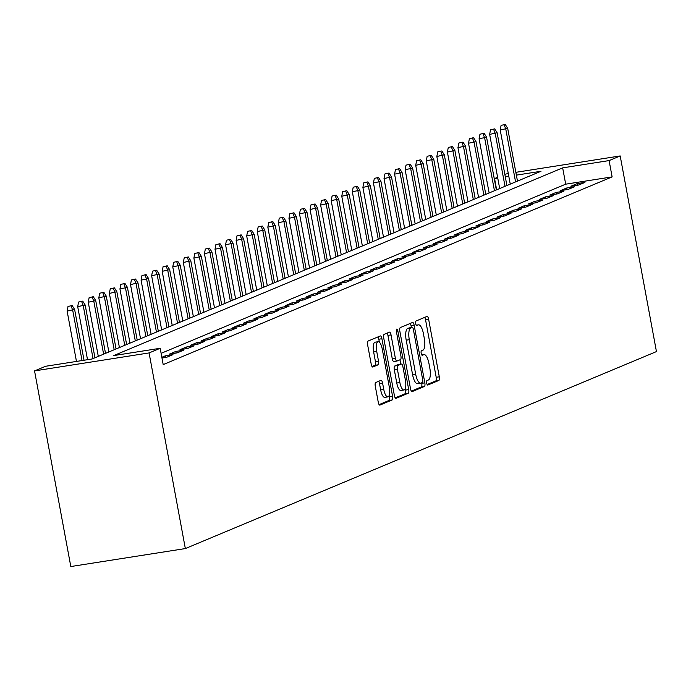 <?xml version="1.0" encoding="UTF-8"?>
<svg xmlns="http://www.w3.org/2000/svg" width="691" height="691" viewBox="0 0 691 691"><rect width="100%" height="100%" fill="white"/><g stroke="black" fill="none" stroke-linecap="round" stroke-linejoin="round"><path stroke-width="1.04" d="M426.692 383.108A2.289 0.769 81.1 0 0 427.772 385.06A2.289 0.769 81.1 0 0 427.833 385.042L438.854 380.439A3.265 1.097 81.1 0 0 439.295 376.802L428.619 319.19A3.265 1.097 81.1 0 0 427.073 316.4A3.265 1.097 81.1 0 0 426.986 316.426L415.973 321.03A2.289 0.769 81.1 0 0 415.662 323.578A2.289 0.769 81.1 0 0 416.742 325.53A2.289 0.769 81.1 0 0 416.803 325.513L418.228 324.917A10.451 3.507 81.1 0 1 418.504 324.839A10.451 3.507 81.1 0 1 423.445 333.77L424.334 338.573A10.451 3.507 81.1 0 1 422.918 350.199L421.484 350.795A2.289 0.769 81.1 0 0 421.182 353.343A2.289 0.769 81.1 0 0 422.261 355.295A2.289 0.769 81.1 0 0 422.322 355.278L423.747 354.682A10.451 3.507 81.1 0 1 424.024 354.604A10.451 3.507 81.1 0 1 428.964 363.535L429.854 368.338A10.451 3.507 81.1 0 1 428.429 379.964L427.003 380.56A2.289 0.769 81.1 0 0 426.692 383.108M375.723 382.52A3.265 1.097 81.1 0 0 375.282 386.157L378.279 402.317A3.265 1.097 81.1 0 0 379.825 405.107A3.265 1.097 81.1 0 0 379.912 405.081L392.142 399.968A3.265 1.097 81.1 0 0 392.583 396.332L381.907 338.72A3.265 1.097 81.1 0 0 380.37 335.93A3.265 1.097 81.1 0 0 380.283 335.956L368.044 341.069A3.265 1.097 81.1 0 0 367.603 344.705L371.222 364.226A3.265 1.097 81.1 0 0 372.76 367.025A3.265 1.097 81.1 0 0 372.846 366.999L378.089 364.805A3.265 1.097 81.1 0 0 378.53 361.177L376.733 351.494A8.733 2.928 81.1 0 1 378.15 341.708A8.733 2.928 81.1 0 1 382.278 349.171L389.309 387.098A8.733 2.928 81.1 0 1 387.893 396.884A8.733 2.928 81.1 0 1 383.764 389.422L382.589 383.099A3.265 1.097 81.1 0 0 381.052 380.309A3.265 1.097 81.1 0 0 380.966 380.326L375.723 382.52M160.174 348.29L149.083 352.928L185.343 548.568L656.45 351.581L620.19 155.941L609.099 160.58L562.664 167.87L113.739 355.58L160.174 348.29L163.197 364.598L612.122 176.887L609.099 160.58M410.523 388.834A3.265 1.097 81.1 0 0 412.069 391.624A3.265 1.097 81.1 0 0 412.156 391.598L424.386 386.485A3.265 1.097 81.1 0 0 424.835 382.849L414.151 325.245A3.265 1.097 81.1 0 0 412.613 322.447A3.265 1.097 81.1 0 0 412.527 322.472L400.288 327.586A3.265 1.097 81.1 0 0 399.847 331.222L410.523 388.834M408.269 393.222L396.029 398.344A3.265 1.097 81.1 0 1 395.943 398.37A3.265 1.097 81.1 0 1 394.397 395.572L383.721 337.968A3.265 1.097 81.1 0 1 384.17 334.332L389.404 332.138A3.265 1.097 81.1 0 1 389.491 332.121A3.265 1.097 81.1 0 1 391.037 334.91L395.364 358.275A3.265 1.097 81.1 0 0 396.91 361.065A3.265 1.097 81.1 0 0 396.997 361.039L400.469 359.588A3.265 1.097 81.1 0 0 400.91 355.951L396.401 331.628A2.289 0.769 81.1 0 1 396.772 329.071A2.289 0.769 81.1 0 1 397.852 331.024L408.709 389.594A3.265 1.097 81.1 0 1 408.269 393.222L405.168 393.715L395.226 397.869M578.592 185.041L584.923 182.398L577.184 183.607L570.852 186.259L578.592 185.041M568.028 189.464L574.359 186.812L566.62 188.03L560.289 190.673L568.028 189.464M557.464 193.877L563.796 191.226L556.056 192.444L549.725 195.095L557.464 193.877M546.901 198.291L553.241 195.648L545.501 196.857L539.161 199.509L546.901 198.291M536.337 202.713L542.677 200.062L534.938 201.28L528.598 203.923L536.337 202.713M525.773 207.127L532.113 204.476L524.374 205.693L518.034 208.345L525.773 207.127M515.21 211.541L521.55 208.898L513.81 210.107L507.47 212.759L515.21 211.541M504.646 215.963L510.986 213.312L503.247 214.53L496.907 217.173L504.646 215.963M494.082 220.377L500.422 217.725L492.683 218.943L486.343 221.595L494.082 220.377M483.519 224.8L489.859 222.148L482.119 223.357L475.779 226.009L483.519 224.8M472.955 229.213L479.295 226.562L471.556 227.78L465.216 230.423L472.955 229.213M462.391 233.627L468.731 230.975L460.992 232.193L454.652 234.845L462.391 233.627M451.836 238.05L458.168 235.398L450.428 236.607L444.097 239.259L451.836 238.05M441.273 242.463L447.604 239.812L439.865 241.029L433.533 243.673L441.273 242.463M430.709 246.877L437.04 244.225L429.301 245.443L422.97 248.095L430.709 246.877M420.145 251.299L426.485 248.648L418.746 249.857L412.406 252.509L420.145 251.299M409.582 255.713L415.922 253.061L408.182 254.279L401.842 256.922L409.582 255.713M399.018 260.127L405.358 257.475L397.619 258.693L391.279 261.345L399.018 260.127M388.454 264.549L394.794 261.898L387.055 263.107L380.715 265.759L388.454 264.549M377.891 268.963L384.231 266.311L376.491 267.529L370.151 270.181L377.891 268.963M367.327 273.377L373.667 270.725L365.928 271.943L359.588 274.595L367.327 273.377M356.763 277.799L363.103 275.148L355.364 276.357L349.024 279.009L356.763 277.799M346.2 282.213L352.54 279.561L344.8 280.779L338.46 283.431L346.2 282.213M335.636 286.627L341.976 283.975L334.237 285.193L327.905 287.845L335.636 286.627M325.081 291.049L331.412 288.397L323.673 289.607L317.342 292.258L325.081 291.049M314.517 295.463L320.849 292.811L313.109 294.029L306.778 296.681L314.517 295.463M303.954 299.877L310.285 297.225L302.554 298.443L296.214 301.095L303.954 299.877M293.39 304.299L299.73 301.647L291.991 302.857L285.651 305.508L293.39 304.299M282.826 308.713L289.166 306.061L281.427 307.279L275.087 309.931L282.826 308.713M272.263 313.127L278.603 310.475L270.863 311.693L264.523 314.345L272.263 313.127M261.699 317.549L268.039 314.897L260.3 316.107L253.96 318.758L261.699 317.549M251.135 321.963L257.475 319.311L249.736 320.529L243.396 323.181L251.135 321.963M240.572 326.377L246.912 323.725L239.172 324.943L232.832 327.594L240.572 326.377M230.008 330.799L236.348 328.147L228.609 329.357L222.269 332.008L230.008 330.799M219.444 335.213L225.784 332.561L218.045 333.779L211.705 336.431L219.444 335.213M208.881 339.627L215.221 336.975L207.481 338.193L201.15 340.844L208.881 339.627M198.326 344.049L204.657 341.397L196.918 342.606L190.586 345.258L198.326 344.049M187.762 348.463L194.093 345.811L186.354 347.029L180.023 349.681L187.762 348.463M177.198 352.876L183.53 350.225L175.799 351.443L169.459 354.094L177.198 352.876M161.979 358.024L166.635 357.299L172.975 354.647L165.235 355.856L161.841 357.282M612.122 176.887L565.687 184.177L161.107 353.343M516.367 175.134L541.001 171.273L92.076 358.983L45.641 366.265L34.55 370.903L70.81 566.542L185.343 548.568M496.648 189.818L494.566 178.563L497.598 177.293M504.819 174.27L508.282 173.51M34.55 370.903L149.083 352.928M620.19 155.941L515.84 172.327M508.801 176.326L505.302 176.87M497.745 178.062L494.566 178.563M565.687 184.177L562.664 167.87M577.184 183.607L577.486 185.223M566.62 188.03L566.922 189.636M556.056 192.444L556.359 194.05M545.501 196.857L545.795 198.472M534.938 201.28L535.231 202.886M524.374 205.693L524.668 207.3M513.81 210.107L514.104 211.722M503.247 214.53L503.54 216.136M492.683 218.943L492.985 220.55M482.119 223.357L482.422 224.972M471.556 227.78L471.858 229.386M460.992 232.193L461.294 233.8M450.428 236.607L450.731 238.222M439.865 241.029L440.167 242.636M429.301 245.443L429.603 247.05M418.746 249.857L419.04 251.472M408.182 254.279L408.476 255.886M397.619 258.693L397.912 260.3M387.055 263.107L387.349 264.722M376.491 267.529L376.785 269.136M365.928 271.943L366.23 273.55M355.364 276.357L355.666 277.972M344.8 280.779L345.103 282.386M334.237 285.193L334.539 286.8M323.673 289.607L323.975 291.222M313.109 294.029L313.412 295.636M302.554 298.443L302.848 300.049M291.991 302.857L292.284 304.472M281.427 307.279L281.721 308.886M270.863 311.693L271.157 313.299M260.3 316.107L260.593 317.722M249.736 320.529L250.03 322.136M239.172 324.943L239.475 326.549M228.609 329.357L228.911 330.972M218.045 333.779L218.347 335.385M207.481 338.193L207.784 339.799M196.918 342.606L197.22 344.222M186.354 347.029L186.656 348.635M175.799 351.443L176.093 353.049M165.235 355.856L165.529 357.472M427.15 384.524L435.753 380.922A3.265 1.097 81.1 0 0 436.202 377.286L425.526 319.683A3.265 1.097 81.1 0 0 424.697 317.385M411.395 327.551L411.059 325.729A3.265 1.097 81.1 0 0 410.238 323.431M411.344 391.132L421.294 386.969A3.265 1.097 81.1 0 0 421.735 383.341L421.64 382.805M422.417 382.477A2.289 0.769 81.1 0 0 422.728 379.938L413.356 329.365A2.289 0.769 81.1 0 0 412.277 327.413A2.289 0.769 81.1 0 0 412.216 327.43L410.713 328.061A10.451 3.507 81.1 0 0 409.288 339.687L415.697 374.254A10.451 3.507 81.1 0 0 420.638 383.185A10.451 3.507 81.1 0 0 420.914 383.108L422.417 382.477M409.245 327.897A2.289 0.769 81.1 0 0 409.176 327.897A2.289 0.769 81.1 0 0 409.115 327.914L412.216 327.43M417.822 383.6A10.451 3.507 81.1 0 1 417.537 383.678A10.451 3.507 81.1 0 1 412.605 374.738L406.196 340.179A10.451 3.507 81.1 0 1 407.612 328.545L409.115 327.914M396.815 361.065L393.896 361.523A3.265 1.097 81.1 0 1 393.81 361.548A3.265 1.097 81.1 0 1 392.272 358.759L387.936 335.394A3.265 1.097 81.1 0 0 387.115 333.097M400.003 359.786L400.806 364.131M405.306 388.437L405.617 390.078L408.709 389.594M399.856 382.52A8.733 2.928 81.1 0 0 403.985 389.983A8.733 2.928 81.1 0 0 405.401 380.197L402.931 366.835A3.265 1.097 81.1 0 0 401.385 364.045A3.265 1.097 81.1 0 0 401.298 364.071L397.826 365.522A3.265 1.097 81.1 0 0 397.377 369.158L399.856 382.52L396.764 383.004A8.733 2.928 81.1 0 0 400.892 390.467L403.985 389.983M398.379 364.528A3.265 1.097 81.1 0 0 398.292 364.528A3.265 1.097 81.1 0 0 398.206 364.554L401.298 364.071M396.764 383.004L394.285 369.642A3.265 1.097 81.1 0 1 394.725 366.005L398.206 364.554M405.168 393.715A3.265 1.097 81.1 0 0 405.617 390.078M387.893 396.884L384.792 397.368A8.733 2.928 81.1 0 1 380.672 389.905L379.497 383.583A3.265 1.097 81.1 0 0 378.677 381.285M378.15 341.708L375.058 342.192A8.733 2.928 81.1 0 0 373.641 351.978L376.733 351.494M372.043 366.524L374.988 365.297A3.265 1.097 81.1 0 0 375.438 361.661L373.641 351.978M379.368 342.192L378.815 339.212A3.265 1.097 81.1 0 0 377.986 336.914M379.1 404.615L389.05 400.452A3.265 1.097 81.1 0 0 389.491 396.815L389.214 395.338M505.242 124.458L501.087 125.382L505.242 124.458L507.686 128.319L500.215 129.994L510.252 184.126M504.188 124.898L505.786 129.113L515.572 181.906M507.686 128.319L517.473 181.111M500.215 129.994L501.087 125.382M494.678 128.871L490.524 129.796L494.678 128.871L497.123 132.741L489.651 134.408L499.688 188.548M493.624 129.312L495.222 133.536L505.009 186.32M497.123 132.741L506.909 185.525M489.651 134.408L490.524 129.796M484.115 133.285L479.96 134.218L484.115 133.285L486.559 137.155L479.088 138.822L489.124 192.962M483.061 133.726L484.659 137.95L494.445 190.733M486.559 137.155L496.345 189.939M479.088 138.822L479.96 134.218M473.551 137.708L469.396 138.632L473.551 137.708L475.995 141.569L468.524 143.244L478.561 197.376M472.497 138.148L474.095 142.372L483.881 195.156M475.995 141.569L485.782 194.361M468.524 143.244L469.396 138.632M462.987 142.121L458.841 143.046L462.987 142.121L465.432 145.991L457.96 147.658L467.997 201.798M461.933 142.562L463.531 146.786L473.318 199.569M465.432 145.991L475.218 198.775M457.96 147.658L458.841 143.046M452.424 146.535L448.278 147.468L452.424 146.535L454.877 150.405L447.397 152.072L457.433 206.212M451.37 146.976L452.968 151.199L462.754 203.983M454.877 150.405L464.654 203.189M447.397 152.072L448.278 147.468M441.86 150.958L437.714 151.882L441.86 150.958L444.313 154.819L436.833 156.494L446.87 210.625M440.806 151.398L442.404 155.622L452.19 208.406M444.313 154.819L454.091 207.611M436.833 156.494L437.714 151.882M431.296 155.371L427.15 156.296L431.296 155.371L433.749 159.241L426.269 160.908L436.306 215.048M430.243 155.812L431.849 160.036L441.627 212.819M433.749 159.241L443.527 212.025M426.269 160.908L427.15 156.296M420.741 159.785L416.587 160.718L420.741 159.785L423.186 163.655L415.714 165.322L425.742 219.462M419.679 160.226L421.285 164.449L431.063 217.233M423.186 163.655L432.963 216.438M415.714 165.322L416.587 160.718M410.178 164.208L406.023 165.132L410.178 164.208L412.622 168.068L405.151 169.744L415.179 223.875M409.115 164.648L410.722 168.872L420.499 221.656M412.622 168.068L422.408 220.861M405.151 169.744L406.023 165.132M399.614 168.621L395.459 169.545L399.614 168.621L402.058 172.491L394.587 174.158L404.615 228.298M398.552 169.062L400.158 173.286L409.936 226.069M402.058 172.491L411.845 225.275M394.587 174.158L395.459 169.545M389.05 173.035L384.896 173.968L389.05 173.035L391.495 176.905L384.023 178.572L394.051 232.712M387.997 173.484L389.594 177.699L399.381 230.483M391.495 176.905L401.281 229.688M384.023 178.572L384.896 173.968M378.487 177.457L374.332 178.382L378.487 177.457L380.931 181.327L373.46 182.994L383.496 237.125M377.433 177.898L379.031 182.122L388.817 234.905M380.931 181.327L390.717 234.111M373.46 182.994L374.332 178.382M367.923 181.871L363.768 182.795L367.923 181.871L370.367 185.741L362.896 187.408L372.933 241.548M366.869 182.312L368.467 186.535L378.253 239.319M370.367 185.741L380.154 238.525M362.896 187.408L363.768 182.795M357.359 186.285L353.205 187.218L357.359 186.285L359.804 190.155L352.332 191.822L362.369 245.961M356.306 186.734L357.903 190.949L367.69 243.733M359.804 190.155L369.59 242.938M352.332 191.822L353.205 187.218M346.796 190.707L342.641 191.632L346.796 190.707L349.24 194.577L341.769 196.244L351.805 250.375M345.742 191.148L347.34 195.372L357.126 248.155M349.24 194.577L359.026 247.361M341.769 196.244L342.641 191.632M336.232 195.121L332.086 196.045L336.232 195.121L338.676 198.991L331.205 200.658L341.242 254.798M335.178 195.562L336.776 199.785L346.562 252.569M338.676 198.991L348.463 251.774M331.205 200.658L332.086 196.045M325.668 199.535L321.522 200.468L325.668 199.535L328.121 203.404L320.641 205.072L330.678 259.211M324.615 199.984L326.212 204.199L335.999 256.983M328.121 203.404L337.899 256.188M320.641 205.072L321.522 200.468M315.105 203.957L310.959 204.881L315.105 203.957L317.558 207.827L310.078 209.494L320.114 263.625M314.051 204.398L315.657 208.622L325.435 261.405M317.558 207.827L327.335 260.611M310.078 209.494L310.959 204.881M304.541 208.371L300.395 209.295L304.541 208.371L306.994 212.241L299.523 213.908L309.551 268.048M303.487 208.812L305.094 213.035L314.871 265.819M306.994 212.241L316.772 265.024M299.523 213.908L300.395 209.295M293.986 212.785L289.831 213.718L293.986 212.785L296.43 216.654L288.959 218.321L298.987 272.461M292.924 213.234L294.53 217.449L304.308 270.233M296.43 216.654L306.208 269.438M288.959 218.321L289.831 213.718M283.422 217.207L279.268 218.131L283.422 217.207L285.867 221.077L278.395 222.744L288.423 276.875M282.36 217.648L283.966 221.871L293.744 274.655M285.867 221.077L295.653 273.861M278.395 222.744L279.268 218.131M272.859 221.621L268.704 222.545L272.859 221.621L275.303 225.491L267.832 227.158L277.86 281.297M271.796 222.061L273.403 226.285L283.18 279.069M275.303 225.491L285.089 278.274M267.832 227.158L268.704 222.545M262.295 226.035L258.14 226.968L262.295 226.035L264.739 229.904L257.268 231.58L267.296 285.711M261.241 226.484L262.839 230.699L272.625 283.483M264.739 229.904L274.526 282.688M257.268 231.58L258.14 226.968M251.731 230.457L247.577 231.381L251.731 230.457L254.176 234.327L246.704 235.994L256.741 290.125M250.678 230.898L252.275 235.121L262.062 287.905M254.176 234.327L263.962 287.111M246.704 235.994L247.577 231.381M241.168 234.871L237.013 235.795L241.168 234.871L243.612 238.74L236.141 240.408L246.177 294.547M240.114 235.311L241.712 239.535L251.498 292.319M243.612 238.74L253.398 291.524M236.141 240.408L237.013 235.795M230.604 239.285L226.449 240.218L230.604 239.285L233.048 243.154L225.577 244.83L235.614 298.961M229.55 239.734L231.148 243.949L240.934 296.733M233.048 243.154L242.835 295.938M225.577 244.83L226.449 240.218M220.04 243.707L215.894 244.631L220.04 243.707L222.485 247.577L215.013 249.244L225.05 303.375M218.987 244.148L220.584 248.371L230.371 301.155M222.485 247.577L232.271 300.36M215.013 249.244L215.894 244.631M209.477 248.121L205.331 249.045L209.477 248.121L211.921 251.99L204.45 253.657L214.486 307.797M208.423 248.561L210.021 252.785L219.807 305.569M211.921 251.99L221.707 304.774M204.45 253.657L205.331 249.045M198.913 252.535L194.767 253.467L198.913 252.535L201.366 256.404L193.886 258.08L203.923 312.211M197.859 252.984L199.457 257.199L209.243 309.991M201.366 256.404L211.144 309.188M193.886 258.08L194.767 253.467M188.349 256.957L184.203 257.881L188.349 256.957L190.802 260.827L183.322 262.494L193.359 316.625M187.296 257.397L188.902 261.621L198.68 314.405M190.802 260.827L200.58 313.61M183.322 262.494L184.203 257.881M177.794 261.371L173.64 262.295L177.794 261.371L180.239 265.24L172.767 266.907L182.795 321.047M176.732 261.811L178.338 266.035L188.116 318.819M180.239 265.24L190.016 318.024M172.767 266.907L173.64 262.295M167.231 265.785L163.076 266.717L167.231 265.785L169.675 269.654L162.204 271.33L172.232 325.461M166.168 266.234L167.775 270.449L177.552 323.241M169.675 269.654L179.453 322.438M162.204 271.33L163.076 266.717M156.667 270.207L152.512 271.131L156.667 270.207L159.111 274.077L151.64 275.744L161.668 329.875M155.605 270.647L157.211 274.871L166.989 327.655M159.111 274.077L168.898 326.86M151.64 275.744L152.512 271.131M146.103 274.621L141.949 275.554L146.103 274.621L148.548 278.49L141.076 280.157L151.104 334.297M145.041 275.061L146.647 279.285L156.434 332.069M148.548 278.49L158.334 331.274M141.076 280.157L141.949 275.554M135.54 279.034L131.385 279.967L135.54 279.034L137.984 282.904L130.513 284.58L140.541 338.711M134.486 279.484L136.084 283.699L145.87 336.491M137.984 282.904L147.77 335.688M130.513 284.58L131.385 279.967M124.976 283.457L120.821 284.381L124.976 283.457L127.42 287.326L119.949 288.993L129.986 343.125M123.922 283.897L125.52 288.121L135.306 340.905M127.42 287.326L137.207 340.11M119.949 288.993L120.821 284.381M114.412 287.871L110.258 288.803L114.412 287.871L116.857 291.74L109.385 293.407L119.422 347.547M113.359 288.311L114.956 292.535L124.743 345.319M116.857 291.74L126.643 344.524M109.385 293.407L110.258 288.803M103.849 292.284L99.694 293.217L103.849 292.284L106.293 296.154L98.822 297.83L108.858 351.961M102.795 292.734L104.393 296.949L114.179 349.741M106.293 296.154L116.079 348.946M98.822 297.83L99.694 293.217M93.285 296.707L89.139 297.631L93.285 296.707L95.729 300.576L88.258 302.243L98.295 356.375M92.231 297.147L93.829 301.371L103.615 354.155M95.729 300.576L105.516 353.36M88.258 302.243L89.139 297.631M82.721 301.121L78.575 302.053L82.721 301.121L85.174 304.99L77.694 306.657L87.524 359.691M81.668 301.561L83.266 305.785L93.052 358.569M85.174 304.99L94.952 357.774M77.694 306.657L78.575 302.053M72.158 305.534L68.012 306.467L72.158 305.534L74.611 309.404L67.131 311.08L76.468 361.428M71.104 305.983L72.702 310.199L82.039 360.555M74.611 309.404L84.026 360.244M67.131 311.08L68.012 306.467M421.786 354.993L423.747 354.682M416.267 325.228L418.228 324.917M425.526 319.683L428.619 319.19M436.202 377.286L439.295 376.802M435.753 380.922L438.854 380.439M411.059 325.729L414.151 325.245M421.735 383.341L424.835 382.849M421.294 386.969L424.386 386.485M407.612 328.545L410.713 328.061M406.196 340.179L409.288 339.687M412.605 374.738L415.697 374.254M387.936 335.394L391.037 334.91M392.272 358.759L395.364 358.275M396.34 331.257L397.852 331.024M394.725 366.005L397.826 365.522M394.285 369.642L397.377 369.158M379.497 383.583L382.589 383.099M380.672 389.905L383.764 389.422M375.438 361.661L378.53 361.177M374.988 365.297L378.089 364.805M378.815 339.212L381.907 338.72M389.491 396.815L392.583 396.332M389.05 400.452L392.142 399.968M421.76 354.958L424.024 354.604M416.241 325.193L418.504 324.839M409.176 327.897L412.277 327.413M417.537 383.678L420.638 383.185M393.81 361.548L396.91 361.065M398.292 364.528L401.385 364.045"/></g></svg>
